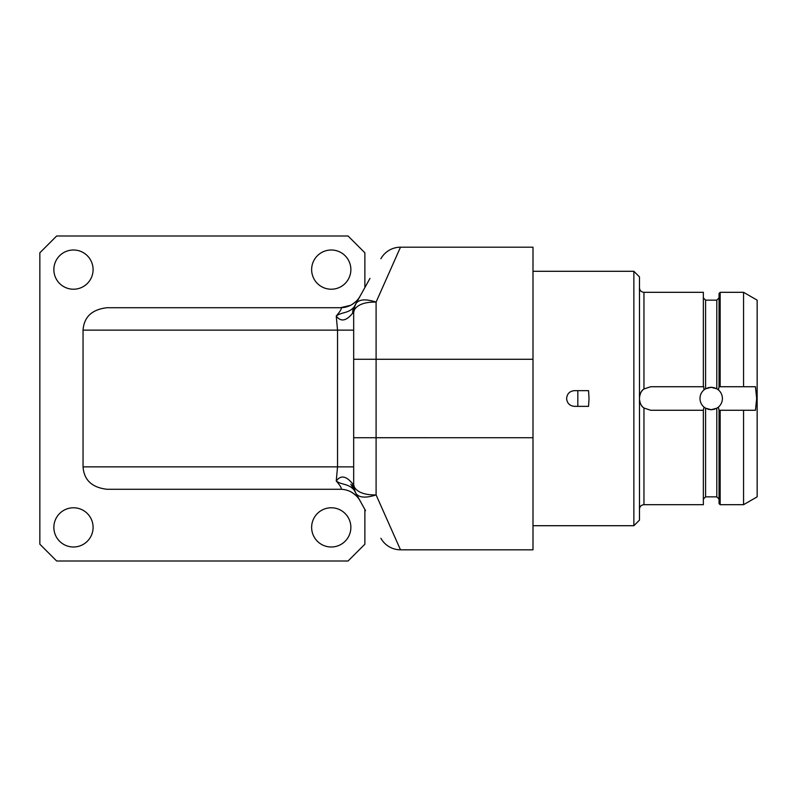 <?xml version="1.0" encoding="UTF-8"?>
<svg xmlns="http://www.w3.org/2000/svg" width="797" height="797" viewBox="0 0 797 797"><rect width="100%" height="100%" fill="white"/><g stroke="black" fill="none" stroke-linecap="round" stroke-linejoin="round"><path stroke-width="1.2" d="M107.057 307.722L340.488 307.722L107.057 307.722C92.024 309.435 84.014 316.907 83.047 330.137L337.529 330.137L336.254 316.02C341.465 311.936 348.787 313.54 354.147 306.885L356.07 303.408C359.178 299.224 365.853 298.785 376.094 302.083L400.483 247.2L532.994 247.2M355.93 303.657L355.93 303.657A17.933 17.933 29 0 0 353.679 312.364L354.376 309.804C357.793 304.484 365.026 301.914 376.094 302.083L376.094 359.268L353.679 359.268L353.679 315.194M340.488 307.722C342.321 307.811 340.907 310.581 336.254 316.02C340.747 322.078 346.227 321.121 352.682 313.151A17.933 14.296 29 0 1 354.137 306.885L358.889 298.337M360.025 296.295L359.188 297.66M354.376 309.804A17.933 15.432 29 0 1 356.07 303.408L369.977 278.362M367.028 283.692L365.554 286.342M363.103 290.746L360.085 296.185A22.416 11.895 -151 0 1 360.095 296.165A22.416 22.416 0 0 1 340.488 307.712L340.528 307.712M532.994 247.19L532.994 549.81L400.483 549.8L376.094 494.917L376.094 359.278L532.994 359.278M380.886 258.726A22.416 22.416 0 0 1 400.483 247.2A22.416 22.416 29 0 0 380.886 258.726A22.416 22.416 0 0 1 400.483 247.2A22.416 22.416 29 0 0 380.886 258.726M358.192 299.044L357.116 300.33M355.96 301.525L354.725 302.611M353.41 303.617L352.025 304.524M350.56 305.321L340.488 307.712M364.877 509.442L364.877 544.202L348.06 561.008L56.657 561.008L39.85 544.202L39.85 252.798L56.657 235.992L348.06 235.992L364.877 252.798L364.877 287.558M83.047 330.137L83.047 466.863C84.014 480.093 92.024 487.565 107.057 489.278L340.488 489.278L107.057 489.278M331.253 507.779A19.616 19.616 0 0 1 350.869 527.395A19.616 19.616 0 0 1 331.253 547.001A19.616 19.616 0 0 1 311.637 527.395A19.616 19.616 0 0 1 331.253 507.779M331.253 249.999A19.616 19.616 0 0 1 350.869 269.605A19.616 19.616 0 0 1 331.253 289.221A19.616 19.616 0 0 1 311.637 269.605A19.616 19.616 0 0 1 331.253 249.999M73.473 249.999A19.616 19.616 0 0 1 93.09 269.605A19.616 19.616 0 0 1 73.473 289.221A19.616 19.616 0 0 1 53.857 269.605A19.616 19.616 0 0 1 73.473 249.999M73.473 507.779A19.616 19.616 0 0 1 93.09 527.395A19.616 19.616 0 0 1 73.473 547.001A19.616 19.616 0 0 1 53.857 527.395A19.616 19.616 0 0 1 73.473 507.779M340.528 489.288L340.488 489.288A22.416 22.416 0 0 1 360.085 500.815L363.103 506.254M353.679 327.129L353.679 330.137L337.529 330.137L337.529 466.863L336.254 480.98C340.907 486.419 342.321 489.189 340.488 489.278M352.682 483.849A17.933 14.296 151 0 0 354.147 490.115C348.528 483.331 341.654 485.154 336.254 480.98C340.717 474.912 346.197 475.869 352.682 483.849L353.679 484.636L353.679 359.268M353.679 323.333L353.679 469.871M353.679 472.9L353.679 477.523M353.679 481.806L353.679 484.636A17.933 17.933 151 0 0 355.93 493.343L356.07 493.592C359.178 497.776 365.853 498.215 376.094 494.917C365.026 495.086 357.793 492.516 354.376 487.196A17.933 15.432 151 0 0 356.07 493.592L350.859 484.207M354.147 490.115L355.93 493.343L354.147 490.115M353.679 319.547L353.679 324.1M352.682 313.151L353.679 312.364M365.544 510.658L356.07 493.592M380.886 538.274A22.416 22.416 151 0 0 400.483 549.8A22.416 22.416 0 0 1 380.886 538.274A22.416 22.416 0 0 0 400.483 549.8M355.93 493.343A17.933 17.933 151 0 1 353.679 484.636L354.376 487.196M351.268 492.048C359.626 497.398 359.836 501.124 360.075 500.795L359.865 500.426M358.64 498.225L356.02 493.502M532.994 271.289L633.864 271.289L633.864 525.711L532.994 525.711M589.033 398.5L588.545 406.35L574.458 406.35C569.696 405.882 567.085 403.262 566.617 398.5C567.085 393.738 569.696 391.118 574.458 390.65L588.545 390.65L589.033 398.5M633.864 525.711L639.473 520.102L639.473 276.898L633.864 271.289M639.463 397.942C640.041 393.369 641.535 390.381 643.956 388.976A11.208 11.208 0 0 0 639.473 397.942M703.352 386.734L703.352 292.31L643.956 292.31L643.956 388.976L650.671 386.734L703.741 386.734L704.01 389.902A11.208 11.208 0 0 0 704.01 407.098L703.352 410.266L703.352 504.69L643.956 504.69C641.226 504.959 639.732 506.454 639.463 509.173M639.473 399.058A11.208 11.208 0 0 0 643.956 408.024L650.671 410.266L703.352 410.266M643.956 504.69L643.956 408.024C641.535 406.619 640.041 403.631 639.463 399.058M704.279 389.683A11.208 11.208 0 0 0 704.01 389.902L705.594 388.797L711.203 387.292L716.802 388.797L718.386 389.902L719.043 386.734L719.043 293.426L720.169 292.31L743.561 292.31L743.561 386.734L719.043 386.734L720.159 386.734L720.159 292.31M720.159 504.69L720.159 410.266L719.043 410.266L743.561 410.266L743.561 504.69L720.169 504.69L719.043 503.574L719.043 410.266L718.386 407.098L716.802 408.203L711.203 409.708L705.594 408.203L704.01 407.098A11.208 11.208 0 0 0 704.279 407.317M743.561 410.266L755.456 410.266L756.662 398.5L755.456 386.734L743.561 386.734M743.561 292.31L757.15 300.15L757.15 496.85L743.561 504.69M718.117 407.317A11.208 11.208 0 0 0 718.117 389.683M710.027 409.648A11.208 11.208 0 0 0 712.369 409.648M713.524 409.459A11.208 11.208 0 0 0 714.66 409.16M715.756 408.741A11.208 11.208 0 0 0 717.141 408.004M717.141 388.996A11.208 11.208 0 0 0 715.756 388.259M714.66 387.84A11.208 11.208 0 0 0 713.524 387.541M712.369 387.352A11.208 11.208 0 0 0 710.027 387.352M708.872 387.541A11.208 11.208 0 0 0 707.736 387.84M706.64 388.259A11.208 11.208 0 0 0 705.255 388.996M705.255 408.004A11.208 11.208 0 0 0 706.64 408.741M707.736 409.16A11.208 11.208 0 0 0 708.872 409.459M577.825 390.65L577.825 406.35M337.529 466.863L83.047 466.863M337.529 466.873L353.679 466.873L353.679 473.777M353.679 437.732L376.094 437.732M532.994 437.732L376.094 437.722M705.594 408.203L705.594 496.85L703.352 499.091M703.352 297.909L705.594 300.15L705.594 388.797M716.802 388.797L716.802 300.15L719.043 297.909M705.594 496.85L716.802 496.85L716.802 408.203M353.679 482.683L353.679 484.277M354.137 490.115L355.91 493.303L354.456 489.846M360.065 296.215C359.616 296.255 359.487 299.772 351.088 305.052M355.92 303.687L354.306 307.672M353.679 314.416L353.679 312.753M532.994 549.81L400.483 549.81M357.733 496.581L356.628 494.598M643.956 292.31C641.256 292.061 639.762 290.566 639.463 287.827M705.594 300.15L716.802 300.15M716.802 496.85L719.043 499.091"/></g></svg>
